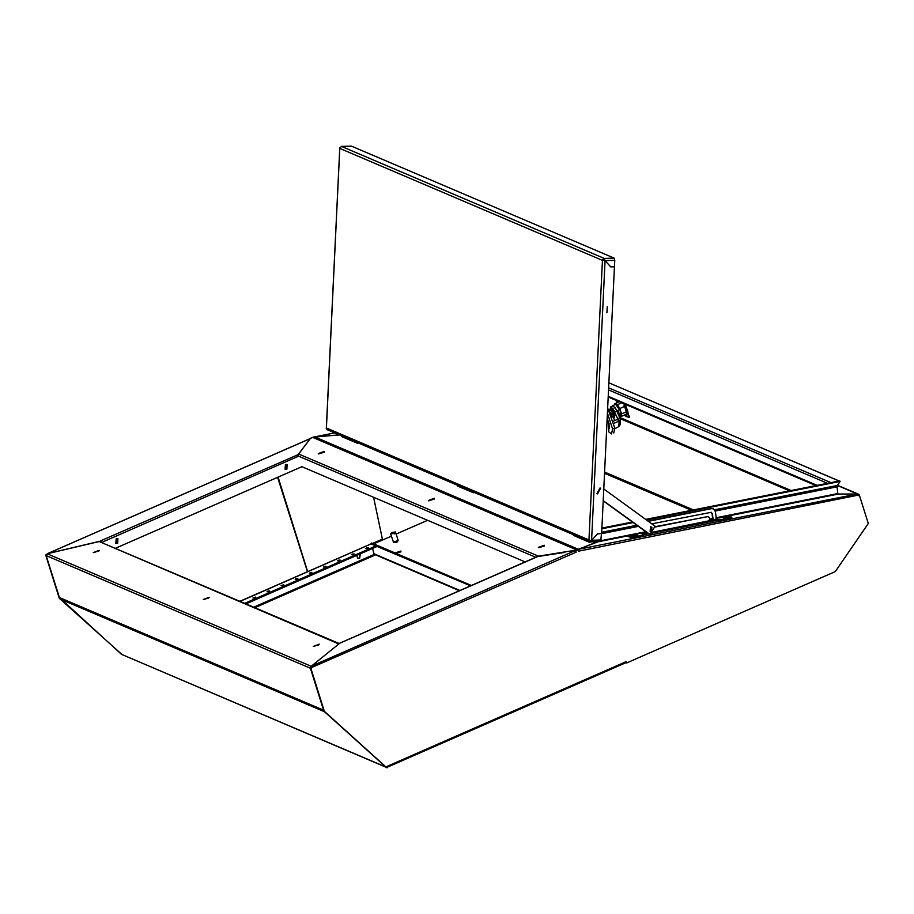 <?xml version="1.0" encoding="UTF-8"?>
<svg xmlns="http://www.w3.org/2000/svg" width="914" height="914" viewBox="0 0 914 914"><rect width="100%" height="100%" fill="white"/><g stroke="black" fill="none" stroke-linecap="round" stroke-linejoin="round"><path stroke-width="1.37" d="M598.43 541.659L577.899 549.474L857.309 493.971L837.955 494.074M564.863 552.353L537.261 556.649L339.894 643.068L311.366 666.157L574.46 550.948M626.193 661.622L626.604 662.958L835.259 571.593L868.3 523.551L859.32 494.908L578.642 551.142L578.311 549.782L575.774 550.891L576.197 552.216L310.726 667.951L324.333 711.355L386.942 767.897L386.519 766.572L626.193 661.622L626.604 662.958M311.571 667.586L310.326 667.78L323.933 711.195L386.942 767.897M578.311 549.782L575.374 550.719L575.58 551.359M859.32 494.908L858.212 494.885M311.708 668.02L311.537 666.717M574.906 550.856L576.197 552.216M857.309 493.971L858.486 495.559M387.022 767.349L626.01 662.707M728.332 515.942L838.047 494.154L837.807 493.594L715.913 517.804M715.205 511.052L837.133 486.831L837.807 493.594M837.133 486.831L837.487 485.414L714.645 509.818M645.684 519.369L839.692 480.833L840.08 481.45L837.487 485.414M601.938 528.063L632.454 521.997M601.903 528.76L633.208 522.545M646.438 519.917L840.08 481.45M395.842 553.301L400.995 551.873M395.054 552.959L400.926 551.062L396.607 553.621M625.393 404.376L628.306 414.076M627.404 413.893L628.101 414.042M626.776 413.642L627.335 413.882M375.38 554.889L374.546 555.004M459.536 590.764L374.42 554.318M427.592 520.294L396.173 534.027M391.375 536.13L373.7 543.853M857.401 494.006L838.104 494.063M858.909 494.737L837.464 485.471M838.938 480.913L608.907 382.84M839.098 480.958L608.907 382.817M470.63 585.908L371.084 543.91M370.924 543.407L371.769 543.03L471.475 585.543M627.701 413.425L628.386 413.117M93.285 552.582L99.215 550.377L93.285 552.582M313.262 646.369L319.18 644.164L313.262 646.369M203.274 599.481L209.203 597.276L203.274 599.481M203.491 599.55L208.975 597.825M59.353 597.562L323.59 710.212L310.429 668.237L46.203 555.598L59.353 597.562L121.493 654.333L385.719 766.983L324.481 711.686M338.797 643.959L99.135 541.556L47.185 553.758L311.16 666.306L339.277 643.57M311.525 667.117L311.16 666.306L310.337 667.78M93.502 552.65L98.986 550.936M313.479 646.438L318.963 644.713M46.203 555.598L47.185 553.758M99.135 541.556L339.334 643.525M318.643 645.01L317.889 644.69M208.655 598.11L207.901 597.79M385.914 767.166L121.493 654.333M434.23 498.279L428.3 500.484L434.23 498.279M434.287 499.09L428.803 500.815M318.815 453.915L324.299 452.202M324.242 451.39L318.312 453.584L324.242 451.39M538.792 547.703L544.276 545.989M544.207 545.167L538.289 547.372L544.207 545.167M310.566 438.252L298.695 454.007L538.449 556.226L576.848 550.011L312.611 437.36L310.566 438.252M538.517 556.455L537.9 556.546M339.631 434.984L314.587 436.881L578.425 549.371L597.607 541.682M577.968 549.508L576.86 550.068M312.611 437.36L314.039 436.972M298.055 454.784L298.695 454.007M301.334 466.471L525.322 561.961M367.554 548.377L368.319 547.726L366.434 547.897L365.68 548.549L367.554 548.377M360.367 553.758L359.625 558.248L357.865 558.271L356.586 555.415M357.671 558.18L359.225 558.077L360.219 553.827M285.351 464.506L287.11 464.472L286.836 469.225L285.077 469.259L285.351 464.506M284.882 469.168L286.436 469.065L286.916 464.403M116.181 538.575L117.94 538.552L117.655 543.304L115.895 543.339L116.181 538.575M115.701 543.236L117.255 543.133L117.735 538.472M353.455 554.547L354.221 553.895L352.336 554.067L351.582 554.718L353.455 554.547M339.357 560.716L340.122 560.065L338.237 560.236L337.483 560.899L339.357 560.716M325.27 566.897L326.024 566.246L324.139 566.417L323.385 567.068L325.27 566.897M311.171 573.067L311.925 572.415L309.286 573.238L311.171 573.067M297.073 579.236L297.827 578.585L295.942 578.756L295.188 579.407L297.073 579.236M282.974 585.417L283.728 584.754L281.089 585.588L282.974 585.417M268.876 591.587L269.63 590.935L267.745 591.107L266.991 591.758L268.876 591.587M254.778 597.756L255.532 597.105L252.892 597.927L254.778 597.756M339.402 434.881L314.267 437.075L334.718 432.882M303.254 447.974L297.964 454.692L100.369 540.951L100.814 541.831M100.574 541.042L47.528 553.667L310.292 438.617M372.569 548.423L374.409 555.369L255.109 607.616M46.248 554.718L45.7 554.969L59.307 598.373L122.202 654.732M59.547 598.064L60.244 599.036M313.685 436.961L310.829 438.137M246.129 603.788L376.305 546.778L376.031 545.898L371.05 544.013M376.031 545.898L244.963 603.286M100.597 541.111L101.168 541.979M298.752 456.12L297.964 454.692M301.837 466.688L115.712 548.183M398.104 540.768L396.87 542.253L393.454 542.219M395.374 531.982L392.437 532.359L394.528 533.25L395.374 531.982M392.472 533.011L394.711 533.845L391.695 532.679L390.632 533.742L393.443 542.219L398.184 540.46L395.591 532.188M390.632 533.742L393.797 533.57M392.62 532.942L392.437 532.359M394.711 533.845L394.528 533.25M307.492 571.753L277.639 477.279M307.63 571.696L278.05 477.108M373.609 497.285L382.349 539.191L372.672 543.419M573.386 534.633L573.466 535.398L589.359 542.185L590.867 541.888L591.598 540.254M589.29 541.419L589.359 542.185M341.482 435.772L341.562 436.538L357.465 443.313L358.642 443.084M357.385 442.547L357.465 443.313M590.158 540.597L588.982 540.631L589.004 539.991L602.44 260.364L339.791 148.388L326.367 428.015L589.004 539.991M326.435 428.655L327.383 429.751L590.021 541.728L600.624 541.602L591.004 541.842M604.394 260.364L603.651 259.69L602.44 260.364M602.463 259.725L604.622 260.49M591.587 540.277L605.011 260.65L610.632 266.877L614.482 266.762L601.675 533.593L597.813 533.696L591.587 540.277L588.982 540.631M326.332 428.655L339.825 147.748M604.245 259.667L604.303 258.388L605.068 260.65L603.8 259.896M339.928 147.748L341.665 146.423L604.303 258.388L602.566 259.725M604.303 258.388L614.082 258.102L351.444 146.137L341.322 146.469M589.084 540.62L590.021 541.728M590.444 540.482L590.695 541.853M614.082 258.102L614.791 260.364L614.482 266.694L610.529 266.774M614.791 260.364L605.068 260.65L610.632 266.808M601.526 533.593L600.624 541.602M601.663 533.65L597.813 533.765L591.644 540.277L601.366 539.991M606.942 312.828L607.239 306.75L606.942 312.828M617.647 410.523L618.093 413.448M619.372 416.498L620.572 415.973L620.617 411.197L615.419 404.182L612.037 406.296M612.597 405.416L617.167 410.729L618.584 410.112L619.349 416.464M620.195 416.133L621.052 416.498L621.486 413.916L619.795 408.501L617.361 404.685L614.928 403.657L614.494 404.582M614.928 403.657L619.269 401.76M621.052 416.498L627.598 413.642M621.486 413.916L626.341 411.791L626.398 412.888L627.804 412.271L627.792 411.163M619.795 408.501L624.65 406.387L626.341 411.791M627.747 411.174L625.336 404.388L623.931 405.005L624.65 406.387M617.361 404.685L621.703 402.788M627.804 412.271L625.336 404.388M614.197 416.441L614.425 417.709L613.557 416.35M613.797 423.422L619.132 421.057L620.446 419.377L615.396 407.85L612.826 405.953L610.575 406.936L610.106 409.506M613.168 421.285L617.841 419.195L613.145 408.832L610.575 406.936M612.609 416.453L614.928 420.52M620.446 419.377L620.08 424.873L618.778 426.552L614.894 428.643M620.103 418.212L617.841 419.195L619.132 421.057L618.778 426.564M609.067 423.239L608.987 425.398L607.25 417.401M607.456 413.197L612.574 428.974L611.512 433.933L608.575 431.785L608.655 424.245M607.696 408.101L614.825 427.992L613.694 432.973M608.575 431.785L609.444 425.204M612.574 428.974L614.825 427.992M613.888 415.904L613.694 413.277L612.003 409.998L610.518 409.266L612.072 409.929L613.785 413.265L613.945 415.927L611.649 416.864M610.084 412.443L610.358 413.014M609.798 412.42L609.604 411.757M611.489 413.562L610.998 414.739L612.471 413.814L612.151 413.185L610.655 413.619L609.375 411.494M611.283 413.791L612.506 414.316M609.135 410.992L610.426 413.825M611.009 413.688L609.078 410.843M611.18 414.819L611.317 415.996M611.1 415.47L610.998 414.739M611.386 416.178L611.363 414.807M613.785 413.265L612.471 413.814M612.072 409.929L609.798 410.969M610.472 409.346L608.724 410.112M655.11 526.99L707.962 516.501L709.264 517.518L710.144 520.626L711.96 520.454L713.011 518.958L712.52 513.988L711.343 512.297L651.808 523.802M716.45 519.289L715.285 511.509L713.446 508.87L711.698 508.698L648.323 521.277M645.01 531.091L643.924 534.759L648.746 533.799M644.599 530.794L644.05 533.685L647.877 533.17M713.24 508.79L711.298 508.527L648.06 521.083M711.149 512.228L712.12 513.817L712.623 518.786L711.56 520.283L716.907 519.472L716.987 520.249L651.796 533.159M716.507 519.301L722.414 519.426L730.674 517.792L731.646 517.096L726.721 516.09M717.01 520.226L722.506 520.374L730.766 518.729L731.908 518.204L731.817 517.255M631.803 534.941L628.752 535.855L631.311 537.032L633.87 537.021L643.924 534.759M628.981 536.609L631.403 537.969L633.973 537.958L642.234 536.324L643.376 535.787L642.336 534.302L643.102 533.936L643.787 534.77M723.282 516.776L715.948 518.227M712.623 518.889L709.458 519.518M645.147 532.496L635.241 534.256M709.95 520.512L711.56 520.283M708.384 516.49L655.132 526.738M631.471 535.307L631.803 536.187L637.549 535.341L637.492 534.713L631.471 535.307L637.492 534.713M636.064 534.781L632.899 535.238L636.064 534.781M722.963 517.141L723.282 518.021L729.041 517.175L728.972 516.547L722.963 517.141L728.972 516.547M727.544 516.616L724.379 517.073L727.544 516.616M596.991 493.617L597.493 493.914L600.555 488.225L600.041 487.927L596.991 493.617M597.299 493.411L600.509 488.544L597.299 493.411M603.811 489.036L655.144 526.224L649.797 534.324L648.997 533.982L603.24 500.849M649.797 534.324L603.251 500.621M650.048 531.217L650.585 526.864L651.831 527.035M650.859 526.978L651.968 527.092L651.294 531.388L650.185 531.274L650.859 526.978M457.434 485.208L457.514 485.974L473.418 492.749L474.594 492.52M473.338 491.983L473.418 492.749M625.667 414.488L626.341 416.613L624.228 415.116M622.937 403.462L623.896 403.725M626.319 413.951L627.244 416.91L629.643 417.31L628.409 414.408L626.216 413.916M627.244 416.91L626.341 416.613M628.409 414.408L626.673 413.688M616.482 400.572L617.144 402.686M616.779 400.698L617.361 402.594M601.081 541.225L628.832 535.707M712.589 518.466L709.413 519.095M644.713 531.948L601.298 540.574M601.583 533.616L638.395 526.304M636.944 525.253L601.732 532.245M790.998 490.51L619.795 417.515M604.565 473.292L691.361 510.298M693.349 509.898L604.622 472.07M620.355 418.726L789.456 490.818M817.07 485.323L608.267 396.299M827.444 483.266L608.564 389.958M830.815 482.603L608.667 387.89M460.108 590.513L374.306 553.93M60.324 599.104L324.561 711.755M298.055 455.983L535.832 557.357M253.852 607.079L374.409 554.284M371.324 543.887L240.256 601.275M298.558 456.2L101.922 542.299M617.019 410.854L614.768 411.837M617.51 419.389L618.801 421.24M619.932 417.858L617.681 418.852M613.271 416.167L611.158 408.844L610.312 409.415L611.089 408.409L612.814 409.563L614.494 412.785L614.791 415.904L613.248 416.167M614.242 415.961L611.786 408.695M717.559 520.112L717.467 519.175M643.182 534.713L643.102 533.936M648.712 533.776L644.073 534.69M730.766 518.729L730.674 517.792M722.506 520.374L722.414 519.426M719.935 520.386L719.844 519.449M719.272 520.1L719.181 519.163M642.234 536.324L642.142 535.376M633.973 537.958L633.87 537.021M631.403 537.969L631.311 537.032M629.015 536.952L628.923 536.015M710.384 520.512L652.825 532.199M311.468 667.437L311.388 666.249M339.997 643.113L537.295 556.717M858.177 494.074L837.578 485.288M608.221 397.053L815.859 485.574M47.22 553.724L310.394 438.492M313.925 436.972L334.65 432.859M240.154 601.241L371.153 543.876M341.528 146.389L351.296 146.103M628.843 536.792L628.752 535.855M651.739 533.205L716.987 520.249"/></g></svg>
